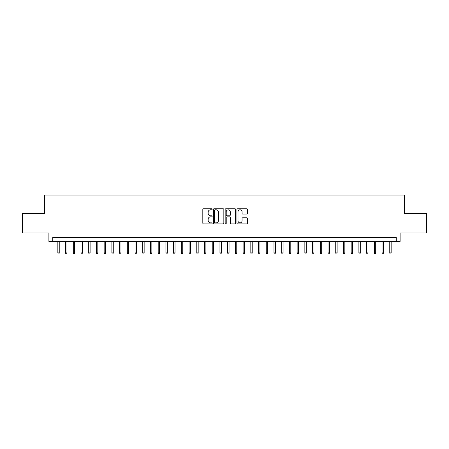 <?xml version="1.0" encoding="UTF-8"?>
<svg xmlns="http://www.w3.org/2000/svg" width="449" height="449" viewBox="0 0 449 449"><rect width="100%" height="100%" fill="white"/><g stroke="black" fill="none" stroke-linecap="round" stroke-linejoin="round"><path stroke-width="0.67" d="M212.147 209.273A0.533 0.533 0 0 0 211.619 208.74L203.571 208.74A0.758 0.758 0 0 0 202.813 209.498L202.813 223.136A0.758 0.758 0 0 0 203.571 223.894L211.619 223.894A0.533 0.533 0 0 0 212.147 223.366A0.533 0.533 0 0 0 211.619 222.833L210.575 222.833A2.425 2.425 0 0 1 208.151 220.408L208.151 219.275A2.425 2.425 0 0 1 210.575 216.85L211.619 216.85A0.533 0.533 0 0 0 212.147 216.317A0.533 0.533 0 0 0 211.619 215.789L210.575 215.789A2.425 2.425 0 0 1 208.151 213.365L208.151 212.225A2.425 2.425 0 0 1 210.575 209.801L211.619 209.801A0.533 0.533 0 0 0 212.147 209.273M246.641 214.083A0.758 0.758 0 0 0 247.399 213.326L247.399 209.498A0.758 0.758 0 0 0 246.641 208.74L237.701 208.74A0.758 0.758 0 0 0 236.943 209.498L236.943 223.136A0.758 0.758 0 0 0 237.701 223.894L246.641 223.894A0.758 0.758 0 0 0 247.399 223.136L247.399 218.517A0.758 0.758 0 0 0 246.641 217.759L242.819 217.759A0.758 0.758 0 0 0 242.062 218.517L242.062 220.807A2.026 2.026 0 0 1 240.035 222.833A2.026 2.026 0 0 1 238.004 220.807L238.004 211.827A2.026 2.026 0 0 1 240.035 209.801A2.026 2.026 0 0 1 242.062 211.827L242.062 213.326A0.758 0.758 0 0 0 242.819 214.083L246.641 214.083M396.254 241.405L400.11 241.405L400.11 232.913L426.55 232.913L426.55 213.617L404.358 213.617L404.358 195.091L44.642 195.091L44.642 213.617L22.45 213.617L22.45 232.913L48.89 232.913L48.89 241.405L396.254 241.405L396.254 237.543L52.746 237.543L52.746 241.405M223.838 209.498A0.758 0.758 0 0 0 223.08 208.74L214.139 208.74A0.758 0.758 0 0 0 213.382 209.498L213.382 223.136A0.758 0.758 0 0 0 214.139 223.894L223.08 223.894A0.758 0.758 0 0 0 223.838 223.136L223.838 209.498M225.92 208.74L234.861 208.74A0.758 0.758 0 0 1 235.618 209.498L235.618 223.136A0.758 0.758 0 0 1 234.861 223.894L231.033 223.894A0.758 0.758 0 0 1 230.275 223.136L230.275 217.608A0.758 0.758 0 0 0 229.518 216.85L226.981 216.85A0.758 0.758 0 0 0 226.223 217.608L226.223 223.366A0.533 0.533 0 0 1 225.695 223.894A0.533 0.533 0 0 1 225.162 223.366L225.162 209.498A0.758 0.758 0 0 1 225.92 208.74M214.97 209.801A0.533 0.533 0 0 0 214.442 210.334L214.442 222.306A0.533 0.533 0 0 0 214.97 222.833L216.07 222.833A2.425 2.425 0 0 0 218.495 220.408L218.495 212.225A2.425 2.425 0 0 0 216.07 209.801L214.97 209.801M230.275 211.866A2.026 2.026 0 0 0 228.249 209.84A2.026 2.026 0 0 0 226.223 211.866L226.223 215.032A0.758 0.758 0 0 0 226.981 215.789L229.518 215.789A0.758 0.758 0 0 0 230.275 215.032L230.275 211.866M59.234 252.905L58.926 253.91L58.151 253.91L57.842 252.905L59.234 252.905L59.234 241.405M57.842 252.905L57.842 241.405M66.952 252.905L66.643 253.91L65.868 253.91L65.56 252.905L66.952 252.905L66.952 241.405M65.56 252.905L65.56 241.405M74.669 252.905L74.36 253.91L73.591 253.91L73.282 252.905L74.669 252.905L74.669 241.405M73.282 252.905L73.282 241.405M82.392 252.905L82.083 253.91L81.308 253.91L81 252.905L82.392 252.905L82.392 241.405M81 252.905L81 241.405M90.109 252.905L89.8 253.91L89.025 253.91L88.717 252.905L90.109 252.905L90.109 241.405M88.717 252.905L88.717 241.405M97.826 252.905L97.517 253.91L96.748 253.91L96.44 252.905L97.826 252.905L97.826 241.405M96.44 252.905L96.44 241.405M105.549 252.905L105.24 253.91L104.465 253.91L104.157 252.905L105.549 252.905L105.549 241.405M104.157 252.905L104.157 241.405M113.266 252.905L112.957 253.91L112.188 253.91L111.88 252.905L113.266 252.905L113.266 241.405M111.88 252.905L111.88 241.405M120.983 252.905L120.674 253.91L119.905 253.91L119.597 252.905L120.983 252.905L120.983 241.405M119.597 252.905L119.597 241.405M128.706 252.905L128.397 253.91L127.623 253.91L127.314 252.905L128.706 252.905L128.706 241.405M127.314 252.905L127.314 241.405M136.423 252.905L136.114 253.91L135.345 253.91L135.037 252.905L136.423 252.905L136.423 241.405M135.037 252.905L135.037 241.405M144.146 252.905L143.837 253.91L143.063 253.91L142.754 252.905L144.146 252.905L144.146 241.405M142.754 252.905L142.754 241.405M151.863 252.905L151.554 253.91L150.78 253.91L150.471 252.905L151.863 252.905L151.863 241.405M150.471 252.905L150.471 241.405M159.58 252.905L159.272 253.91L158.503 253.91L158.194 252.905L159.58 252.905L159.58 241.405M158.194 252.905L158.194 241.405M167.303 252.905L166.994 253.91L166.22 253.91L165.911 252.905L167.303 252.905L167.303 241.405M165.911 252.905L165.911 241.405M175.02 252.905L174.712 253.91L173.937 253.91L173.628 252.905L175.02 252.905L175.02 241.405M173.628 252.905L173.628 241.405M182.737 252.905L182.429 253.91L181.66 253.91L181.351 252.905L182.737 252.905L182.737 241.405M181.351 252.905L181.351 241.405M190.46 252.905L190.152 253.91L189.377 253.91L189.068 252.905L190.46 252.905L190.46 241.405M189.068 252.905L189.068 241.405M198.177 252.905L197.869 253.91L197.094 253.91L196.785 252.905L198.177 252.905L198.177 241.405M196.785 252.905L196.785 241.405M205.895 252.905L205.586 253.91L204.817 253.91L204.508 252.905L205.895 252.905L205.895 241.405M204.508 252.905L204.508 241.405M213.617 252.905L213.309 253.91L212.534 253.91L212.225 252.905L213.617 252.905L213.617 241.405M212.225 252.905L212.225 241.405M221.335 252.905L221.026 253.91L220.257 253.91L219.948 252.905L221.335 252.905L221.335 241.405M219.948 252.905L219.948 241.405M229.052 252.905L228.743 253.91L227.974 253.91L227.665 252.905L229.052 252.905L229.052 241.405M227.665 252.905L227.665 241.405M236.775 252.905L236.466 253.91L235.691 253.91L235.383 252.905L236.775 252.905L236.775 241.405M235.383 252.905L235.383 241.405M244.492 252.905L244.183 253.91L243.414 253.91L243.105 252.905L244.492 252.905L244.492 241.405M243.105 252.905L243.105 241.405M252.215 252.905L251.906 253.91L251.131 253.91L250.823 252.905L252.215 252.905L252.215 241.405M250.823 252.905L250.823 241.405M259.932 252.905L259.623 253.91L258.849 253.91L258.54 252.905L259.932 252.905L259.932 241.405M258.54 252.905L258.54 241.405M267.649 252.905L267.34 253.91L266.571 253.91L266.263 252.905L267.649 252.905L267.649 241.405M266.263 252.905L266.263 241.405M275.372 252.905L275.063 253.91L274.288 253.91L273.98 252.905L275.372 252.905L275.372 241.405M273.98 252.905L273.98 241.405M283.089 252.905L282.78 253.91L282.006 253.91L281.697 252.905L283.089 252.905L283.089 241.405M281.697 252.905L281.697 241.405M290.806 252.905L290.497 253.91L289.728 253.91L289.42 252.905L290.806 252.905L290.806 241.405M289.42 252.905L289.42 241.405M298.529 252.905L298.22 253.91L297.446 253.91L297.137 252.905L298.529 252.905L298.529 241.405M297.137 252.905L297.137 241.405M306.246 252.905L305.937 253.91L305.163 253.91L304.854 252.905L306.246 252.905L306.246 241.405M304.854 252.905L304.854 241.405M313.963 252.905L313.655 253.91L312.886 253.91L312.577 252.905L313.963 252.905L313.963 241.405M312.577 252.905L312.577 241.405M321.686 252.905L321.377 253.91L320.603 253.91L320.294 252.905L321.686 252.905L321.686 241.405M320.294 252.905L320.294 241.405M329.403 252.905L329.095 253.91L328.326 253.91L328.017 252.905L329.403 252.905L329.403 241.405M328.017 252.905L328.017 241.405M337.12 252.905L336.812 253.91L336.043 253.91L335.734 252.905L337.12 252.905L337.12 241.405M335.734 252.905L335.734 241.405M344.843 252.905L344.535 253.91L343.76 253.91L343.451 252.905L344.843 252.905L344.843 241.405M343.451 252.905L343.451 241.405M352.56 252.905L352.252 253.91L351.483 253.91L351.174 252.905L352.56 252.905L352.56 241.405M351.174 252.905L351.174 241.405M360.283 252.905L359.975 253.91L359.2 253.91L358.891 252.905L360.283 252.905L360.283 241.405M358.891 252.905L358.891 241.405M368 252.905L367.692 253.91L366.917 253.91L366.609 252.905L368 252.905L368 241.405M366.609 252.905L366.609 241.405M375.718 252.905L375.409 253.91L374.64 253.91L374.331 252.905L375.718 252.905L375.718 241.405M374.331 252.905L374.331 241.405M383.44 252.905L383.132 253.91L382.357 253.91L382.048 252.905L383.44 252.905L383.44 241.405M382.048 252.905L382.048 241.405M391.158 252.905L390.849 253.91L390.074 253.91L389.766 252.905L391.158 252.905L391.158 241.405M389.766 252.905L389.766 241.405"/></g></svg>

